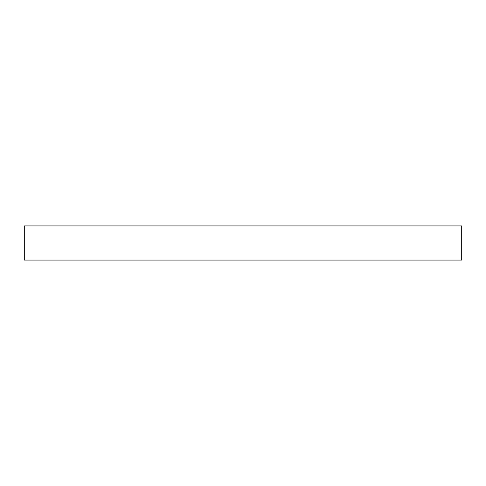 <?xml version="1.0" encoding="UTF-8"?>
<svg xmlns="http://www.w3.org/2000/svg" width="486" height="486" viewBox="0 0 486 486"><rect width="100%" height="100%" fill="white"/><g stroke="black" fill="none" stroke-linecap="round" stroke-linejoin="round"><path stroke-width="0.73" d="M461.7 225.935L24.3 225.935L24.3 260.065L461.7 260.065L461.7 225.935L461.7 260.065L24.3 260.065L24.3 225.935L461.7 225.935"/></g></svg>
